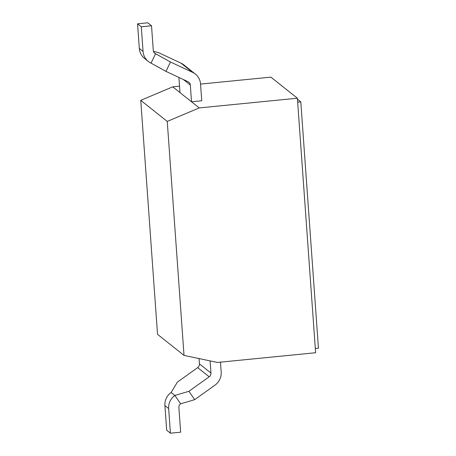 <?xml version="1.0" encoding="UTF-8"?>
<svg xmlns="http://www.w3.org/2000/svg" width="456" height="456" viewBox="0 0 456 456"><rect width="100%" height="100%" fill="white"/><g stroke="black" fill="none" stroke-linecap="round" stroke-linejoin="round"><path stroke-width="0.68" d="M157.531 334.328L184.024 355.412L167.249 121.421L140.756 100.337L157.531 334.328M140.756 100.337L172.738 86.839L179.533 86.167M200.549 84.086L270.887 77.132L297.38 98.217L315.62 352.739L217.472 362.44L184.024 355.412M172.738 86.839L191.52 101.791L190.323 85.05A4.167 4.058 128.5 0 0 188.043 81.704L165.973 71.387L151.044 63.127A14.586 14.199 -51.5 0 1 148.285 61.417A14.586 14.199 -51.5 0 1 143.059 51.42L141.292 26.79L151.517 25.775L153.279 50.411A4.167 4.058 128.5 0 0 155.564 53.751L170.493 62.01L192.563 72.333A14.586 14.199 -51.5 0 1 195.316 74.037A14.586 14.199 -51.5 0 1 200.549 84.035L201.746 100.776L191.52 101.791L199.232 107.924L297.38 98.217M199.232 107.924L167.249 121.421M195.316 74.037L183.791 64.866A14.586 14.199 128.5 0 0 181.038 63.162L158.967 52.839L153.427 51.237M151.517 25.775L147.772 22.8L137.552 23.809L139.314 48.444A14.586 14.199 128.5 0 0 144.546 58.442L148.285 61.417M141.292 26.79L137.552 23.809M178.912 77.434L179.995 92.614M170.493 62.01L165.973 71.387M151.044 63.127L155.564 53.751L154.122 52.605M220.482 362.144L221.188 372.033A14.586 14.199 -51.5 0 1 214.981 385.143L194.695 399.65L180.656 403.811A4.167 4.058 128.5 0 0 178.883 407.556L180.65 432.191L170.424 433.2L168.657 408.57A14.586 14.199 -51.5 0 1 174.865 395.46L188.904 391.299L209.196 376.793A4.167 4.058 128.5 0 0 210.968 373.048L210.096 360.89M199.061 358.576L199.443 363.877A4.167 4.058 -51.5 0 1 197.67 367.621L177.378 382.128L171.125 392.479A14.586 14.199 128.5 0 0 164.918 405.589L166.679 430.225L170.424 433.2M188.904 391.299L194.695 399.65M171.125 392.479L174.865 395.46L180.656 403.811M315.318 348.498L318.448 348.19L300.795 101.882L297.449 99.22M297.665 102.19L300.795 101.882M192.563 72.333L181.038 63.162M143.059 51.42L139.314 48.444M190.323 85.05L183.386 79.526M164.918 405.589L168.657 408.57M199.443 363.877L210.968 373.048M197.67 367.621L209.196 376.793"/></g></svg>
